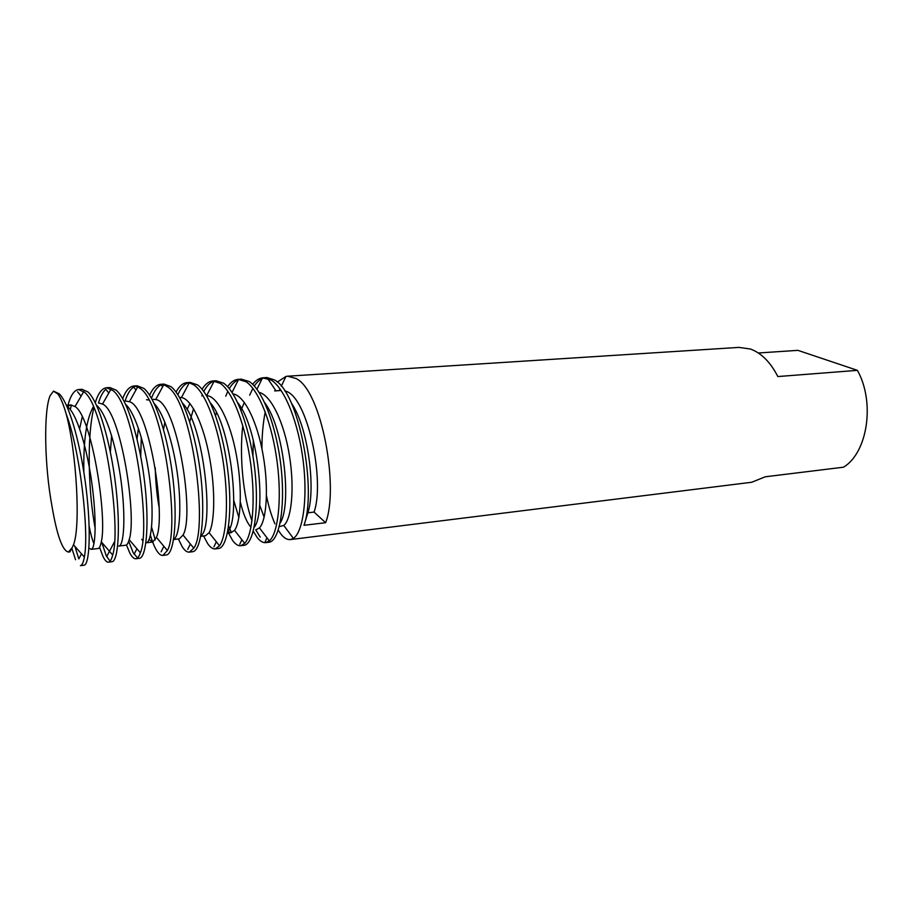 <?xml version="1.0" encoding="UTF-8"?>
<svg xmlns="http://www.w3.org/2000/svg" width="913" height="913" viewBox="0 0 913 913"><rect width="100%" height="100%" fill="white"/><g stroke="black" fill="none" stroke-linecap="round" stroke-linejoin="round"><path stroke-width="1.37" d="M252.65 384.316C255.617 380.504 258.915 378.336 262.533 377.822L271.275 380.116C285.073 388.744 298.699 423.506 303.299 461.864C307.852 499.434 302.717 532.633 293.381 538.373L290.38 539.572C287.367 539.88 284.342 538.214 281.318 534.596L278.248 530.225M277.29 382.091L285.929 376.441L287.629 376.202L738.925 347.397L750.44 349.028C761.351 353.034 770.492 362.21 777.842 376.555L857.41 370.347C875.316 402.302 867.578 452.711 843.544 467.194L765.254 476.791L751.741 482.258L290.38 539.572M287.629 376.202L296.029 378.507C321.559 390.422 339.294 487.884 325.621 522.704L303.995 525.295C316.914 490.292 299.224 391.962 274.391 379.911L266.973 377.537L263.149 377.765M68.441 552.057L72.138 547.709L69.913 551.874L68.441 552.057C62.449 550.767 56.937 535.372 51.927 505.87C44.383 465.128 43.584 411.124 50.055 395.786L53.468 391.141L57.827 393.96C60.6 397.566 63.396 404.242 66.204 413.988C80.709 452.015 89.189 534.208 84.35 557.056C83.391 562.476 82.09 565.341 80.447 565.649L83.985 565.215C89.474 565.113 91.311 531.594 86.21 489.106C80.972 445.658 69.502 403.911 59.288 393.857L53.605 391.141M67.573 406.81C70.221 396.014 73.885 390.262 78.541 389.543L84.453 392.225C104.344 406.684 121.52 528.113 112.687 554.99C111.557 559.498 110.153 561.883 108.453 562.168C106.707 562.317 104.869 560.377 102.941 556.348L99.563 547.286M101.377 541.363L106.33 555.937L110.062 561.187M108.453 562.168L111.922 561.735C118.142 561.541 120.699 528.262 115.791 486.195C110.747 443.182 98.866 401.903 88.013 391.997L82.056 389.315L78.541 389.543M95.283 402.713C98.113 393.389 101.822 388.402 106.433 387.763L112.698 390.399C134.211 404.904 151.204 528.467 140.351 552.787C139.107 556.496 137.635 558.494 135.923 558.756C133.971 558.927 131.951 557.033 129.84 553.073L126.451 544.947M128.676 541.261L133.172 552.662L137.521 557.957M135.923 558.756L139.324 558.334C146.24 558.048 149.515 525.009 144.768 483.354C139.917 440.762 127.649 399.928 116.191 390.171L109.88 387.546L106.433 387.763M122.684 398.684C125.629 390.798 129.326 386.576 133.789 386.016L137.703 386.838L140.397 388.596C163.541 403.181 180.226 528.753 167.376 550.516L162.879 555.412C160.734 555.606 158.531 553.746 156.249 549.843C154.24 546.419 152.288 541.535 150.417 535.189M162.879 555.412L166.212 554.99C173.79 554.613 177.75 521.814 173.185 480.569C168.506 438.388 155.861 398.011 143.82 388.379L137.167 385.8L133.789 386.016M149.618 395.181C152.642 388.413 156.317 384.784 160.631 384.305L163.781 384.727L167.57 386.838C192.335 401.503 208.609 528.981 193.761 548.188L189.333 552.125C186.994 552.342 184.609 550.528 182.178 546.682L178.355 538.967M189.333 552.125L192.609 551.714C200.826 551.247 205.425 518.675 201.031 477.83C196.523 436.06 183.524 396.116 170.925 386.621L163.952 384.088L160.631 384.305M176.061 392.076C179.153 386.199 182.794 383.049 186.971 382.627L189.276 382.775L194.229 385.103C206.098 393.765 218.344 427.056 223.628 464.82C228.878 502.002 226.39 536.616 219.531 545.803L215.297 548.896C212.786 549.135 210.23 547.366 207.639 543.577L203.576 535.965M215.297 548.896L218.504 548.496C227.337 547.948 232.575 515.605 228.33 475.148C224.005 433.778 210.663 394.256 197.528 384.898L190.235 382.421L186.971 382.627M202.047 389.269C205.174 384.122 208.769 381.36 212.832 380.972L220.387 383.414C232.918 392.065 245.631 425.846 250.71 463.827C255.754 501.146 252.41 535.338 244.718 543.372L240.781 545.734C238.099 545.997 235.383 544.262 232.644 540.53L227.714 531.606L231.103 532.678L234.527 530.293L244.718 543.372M240.781 545.734L243.931 545.335C253.358 544.707 259.189 512.592 255.104 472.523C250.938 431.541 237.277 392.442 223.628 383.198L216.027 380.767L212.832 380.972M227.577 386.701C230.715 382.159 234.264 379.705 238.225 379.351L246.065 381.748C259.235 390.387 272.416 424.659 277.255 462.834C282.071 500.29 277.849 534.002 269.324 540.895L265.809 542.619C262.955 542.904 260.079 541.215 257.204 537.529L253.243 531.24M265.809 542.619L268.901 542.242C278.899 541.523 285.301 509.637 281.364 469.944C277.358 429.338 263.389 390.661 249.249 381.543L241.363 379.157L238.225 379.351M75.528 559.692L71.933 548.53M71.419 404.961L70.29 409.526M74.9 546.351L78.815 558.893L81.519 553.849M95.203 528.547C88.435 493.123 86.575 437.099 93.902 407.78M108.784 393.058L105.828 389.303C102.872 391.871 100.419 396.459 98.467 403.055M135.546 386.119L133.675 387.009C130.194 389.36 127.306 394.096 125.013 401.229M140.728 456.511L141.31 437.304M162.617 386.85L161.11 384.852C157.276 386.804 154.08 391.278 151.501 398.273M151.615 527.292L155.267 539.903M188.786 383.688L188.158 382.832C184.129 384.293 180.706 388.253 177.887 394.701M214.167 381.098C210.184 382.319 206.726 385.8 203.804 391.529M202.378 394.564L201.819 395.934M238.396 379.808C234.972 381.178 231.925 384.122 229.277 388.653M227.851 391.312L225.728 396.185M228.638 525.831L231.4 532.633M264.77 377.765C260.856 378.655 257.375 381.406 254.305 386.028M252.878 388.356L249.671 395.169M242.767 425.584C239.183 456.831 243.349 497.311 251.988 520.844M255.697 529.757L260.239 537.164M72.138 547.709L73.485 544.764C80.88 526.653 76.475 451.844 66.204 413.988M274.95 523.834C271.526 516.085 268.707 506.715 266.459 495.748M261.94 448.899C261.905 435.672 263.001 423.335 265.227 411.889M857.41 370.347L797.916 350.352L758.326 352.989M303.995 525.295L307.886 512.786L314.049 512.079L325.621 522.704M66.934 406.365C75.927 411.626 86.701 445.749 91.825 482.92C96.881 519.44 95.682 549.284 91.083 549.364L88.949 547.937M79.648 428.654L82.261 416.819M96.493 405.235C106.045 412.482 116.624 446.548 121.269 482.441C125.823 517.591 123.94 545.883 118.838 546.054L125.697 545.232C127.078 545.015 128.231 543.144 129.167 539.629L140.351 552.787M125.617 404.333C135.649 413.429 145.92 447.256 150.097 481.893C154.137 515.719 151.626 542.562 146.069 542.813L152.791 542.014L149.07 539.503M142.702 540.667L141.777 539.286M146.514 399.746L148.853 399.997M154.297 403.649C164.454 414.148 174.132 446.137 178.046 478.891C181.767 510.789 179.233 537.015 173.618 539.366M159.056 507.069C156.91 495.314 155.632 482.224 155.233 467.821M182.543 403.147C204.638 425.435 214.19 529.049 200.894 535.577M187.074 409.595L189.927 403.512M210.367 402.838C231.845 426.77 240.507 521.061 227.725 531.537M237.757 402.701C258.459 427.866 266.334 513.631 254.145 527.315M238.898 517.648L233.774 500.438M264.747 402.747C284.514 428.79 291.692 506.658 280.143 522.921M264.154 517.215L259.612 505.015M252.935 456.135L253.335 440.351M291.327 402.987C308.183 427.216 315.887 488.809 307.886 512.786M67.345 406.639L70.758 404.973L75.026 406.536C91.734 416.077 107.46 517.511 101.286 541.843C100.487 546.054 99.414 548.291 98.068 548.53L91.083 549.364M93.971 543.703C92.281 539.845 90.672 534.014 89.143 526.208M83.848 472.192C83.3 440.477 86.484 418.622 93.411 406.639M98.764 403.032L102.518 404.048C120.71 411.067 137.247 516.929 129.167 539.629M110.359 452.14L111.614 435.535M126.245 401.138L129.406 401.731C149.127 406.159 166.451 516.324 156.42 537.346L152.791 542.014M137.041 439.085L138.434 428.186M153.213 399.289L155.712 399.563C177.008 401.343 195.108 515.754 183.045 535.029L179.382 538.841L173.584 539.537M163.541 429.418L164.865 422.137M179.576 397.475L181.447 397.543C191.593 398.913 203.77 425.036 209.625 457.915C215.685 490.932 214.589 523.617 209.077 532.678L205.482 535.737L200.757 536.296M189.733 421.806L193.545 408.716M214.224 380.983L206.646 395.66C217.431 395.831 230.43 421.954 236.444 455.439C242.653 489.026 240.884 522.145 234.527 530.293M215.571 415.563L216.449 412.573M233.043 393.982C244.353 395.261 257.546 422.137 263.195 455.519C269.015 488.832 266.436 520.866 259.429 527.874L256.256 529.688M250.995 527.166C246.944 522.852 243.383 514.464 240.313 502.002M241.032 410.291L244.33 402.405M259.132 392.43C270.933 394.918 284.205 422.514 289.444 455.713C294.796 488.672 291.407 519.543 283.772 525.432L279.287 526.653M266.082 405.726L266.334 405.144M274.665 390.912L281.147 390.479M284.799 390.981C307.088 394.519 325.336 480.877 314.049 512.079M81.097 396.139L77.571 391.757M114.479 541.786L106.673 556.622M136.927 548.747L134.097 554.259M135.957 389.977L133.675 387.009M163.872 546.305L161.122 551.84M190.338 543.988L187.736 549.352M216.324 541.786L213.962 546.819M241.865 539.709L239.811 544.228M266.95 537.78L265.284 541.569M276.034 390.912L267.498 378.302M66.432 405.269L70.758 404.973M227.405 533.124L231.103 532.678M75.026 406.536L83.745 391.597M101.286 541.843L112.687 554.99M102.518 404.048L111.032 389.121M129.406 401.731L137.703 386.838M156.42 537.346L167.376 550.516M155.712 399.563L163.781 384.727M183.045 535.029L193.761 548.188M181.447 397.543L189.276 382.775M209.077 532.678L219.531 545.803M232.05 392.442L238.635 379.329M259.429 527.874L269.324 540.895M256.941 389.269L262.533 377.822M283.772 525.432L293.381 538.373M279.218 390.604L280.029 388.881M281.284 386.233L285.929 376.441M84.35 557.056L73.485 544.753"/></g></svg>
